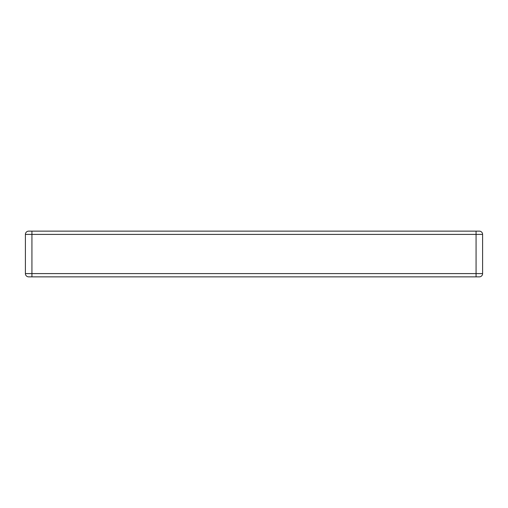 <?xml version="1.0" encoding="UTF-8"?>
<svg xmlns="http://www.w3.org/2000/svg" width="508" height="508" viewBox="0 0 508 508"><rect width="100%" height="100%" fill="white"/><g stroke="black" fill="none" stroke-linecap="round" stroke-linejoin="round"><path stroke-width="0.76" d="M476.066 231.14L476.066 276.86L479.336 276.86A3.264 3.264 0 0 0 482.6 273.596L482.6 234.404L31.934 234.404L31.934 276.86L28.664 276.86A3.264 3.264 0 0 1 25.4 273.596L482.6 273.596A3.264 3.264 0 0 1 479.336 276.86L28.664 276.86A3.264 3.264 0 0 1 25.4 273.596L25.4 234.404A3.264 3.264 0 0 1 28.664 231.14L479.336 231.14A3.264 3.264 0 0 1 482.6 234.404A3.264 3.264 0 0 0 479.336 231.14M31.934 231.14L28.664 231.14A3.264 3.264 0 0 0 25.4 234.404L31.934 234.404L31.934 231.14"/></g></svg>
